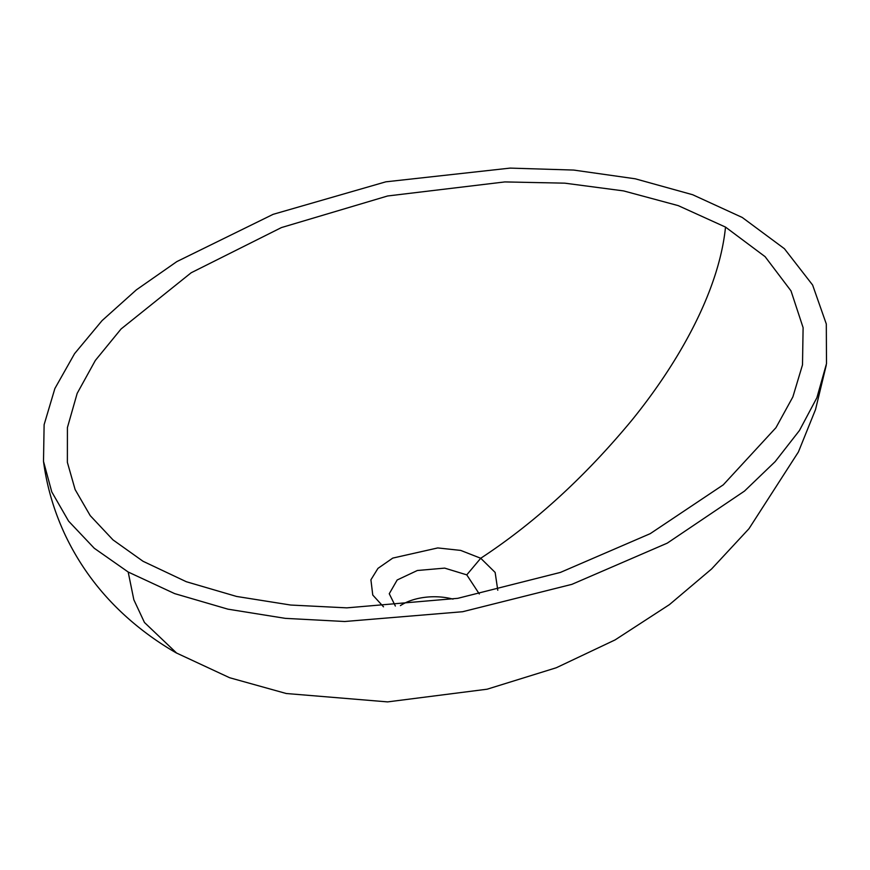 <?xml version="1.0" encoding="UTF-8"?>
<svg xmlns="http://www.w3.org/2000/svg" width="870" height="870" viewBox="0 0 870 870"><rect width="100%" height="100%" fill="white"/><g stroke="black" fill="none" stroke-linecap="round" stroke-linejoin="round"><path stroke-width="1.3" d="M128.184 572.014L174.652 593.612L227.896 609.152L285.284 618.352L344.737 621.506L462.622 611.73L571.905 584.346L667.268 543.141L744.481 491.093L775.192 461.589L799.454 430.498L816.897 397.721L826.5 363.649L826.304 323.988L812.623 285.034L784.414 248.711L742.251 217.467L692.661 194.728L635.252 178.796L573.656 170.063L510.114 168.106L385.812 181.83L273.147 214.325L176.882 261.576L136.373 289.851L102.062 320.617L74.581 353.644L54.875 388.542L44.12 424.68L43.5 461.372C46.839 486.558 53.983 510.918 64.935 534.474C79.823 566.022 100.463 593.623 126.879 617.276C142.18 630.946 158.786 642.897 176.686 653.142L144.453 622.474L133.839 599.756L128.184 572.014L94.264 548.252L68.599 521.141L51.776 491.909L43.5 461.372M383.507 606.825L372.762 595.036L370.914 579.801L377.961 568.382L392.762 558.094L437.751 547.937L460.687 550.405L480.729 558.257L495.139 572.427L497.781 590.241M725.515 227.092L678.23 205.624L623.594 190.911L564.815 183.168L504.785 181.928L387.618 195.978L281.445 227.57L191.15 272.778L121.071 328.98L95.352 360.43L77.169 393.381L67.414 427.583L67.371 462.34L75.124 489.571L90.23 515.638L113.013 539.9L143.039 561.28L186.343 581.736L236.586 596.45L290.7 605.041L346.836 607.858L457.75 598.332L560.432 572.406L650.216 533.669L723.274 484.84L775.953 427.692L792.864 396.927L802.499 364.867L803.108 327.653L791.004 290.885L765.1 256.661L725.515 227.092C718.837 292.907 676.719 365.041 631.631 420.504C584.564 477.271 534.267 523.185 480.729 558.257L466.766 574.863L444.679 568.121L417.328 570.502L397.177 579.986L389.26 593.742L395.35 606.031M479.305 593.971L466.766 574.863M453.031 599.115A45.022 25.991 0 0 0 400.396 605.629M826.261 365.161L815.527 409.553L798.41 451.954L748.983 528.699L711.606 568.958L669.465 604.596L615.101 639.907L556.3 667.747L487.135 689.203L387.585 701.894L286.252 693.51L229.626 677.73L176.273 652.902"/></g></svg>
